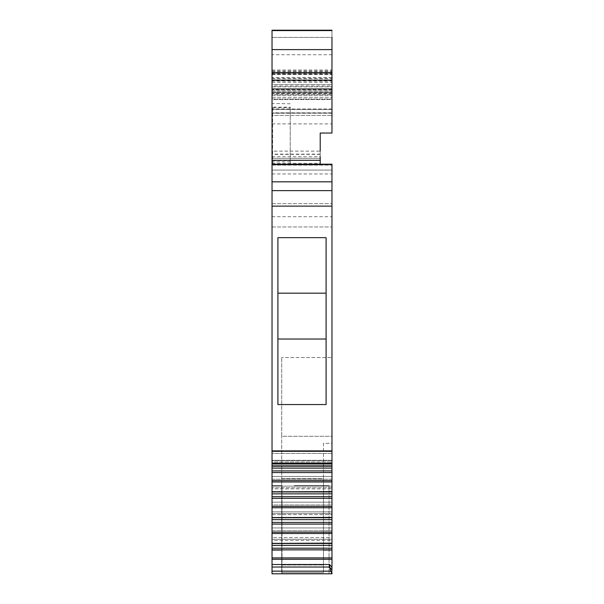 <?xml version="1.0" encoding="UTF-8"?>
<svg xmlns="http://www.w3.org/2000/svg" width="604" height="604" viewBox="0 0 604 604"><rect width="100%" height="100%" fill="white"/><g stroke="black" fill="none" stroke-linecap="round" stroke-linejoin="round"><path stroke-width="0.45" stroke-dasharray="3.02 2.27" d="M272.026 74.549L272.026 74.043L272.615 74.043L272.615 74.549L272.026 74.549L272.026 158.316L272.026 73.567L272.026 170.064L331.974 170.064L331.974 164.19L331.974 170.064L331.974 164.19L331.974 170.064L331.974 165.111L331.974 170.064L272.026 170.064L272.026 164.19L272.026 170.064L272.026 164.19L320.218 164.19L320.218 156.746L272.026 156.746L272.026 108.947L272.026 112.827L331.974 112.827L331.974 133.046L320.218 133.046L320.218 158.316L320.218 151.136L272.026 151.136M272.026 463.993L331.974 463.993L331.974 460.618L331.974 466.197L331.974 460.618L272.026 460.618L272.026 450.644L272.026 460.308L331.974 460.308L331.974 453.453L272.026 453.453L272.026 460.308L331.974 460.308L331.974 453.453L272.026 453.453L272.026 450.644L331.974 450.644L272.026 450.644L272.026 463.117L272.026 460.618L331.974 460.618L331.974 463.993L331.974 450.644L331.974 453.453L331.974 450.644L272.026 450.644L331.974 450.644L331.974 463.117L272.026 463.117L272.026 181.819L331.974 181.819L272.026 181.819L272.026 164.749L320.218 164.749L320.218 133.046L320.218 164.19L331.974 164.19L331.974 170.064L272.026 170.064L331.974 170.064L272.026 170.064L272.026 164.19L272.026 164.884L331.974 164.884M320.218 164.749L320.218 158.316L272.026 158.316L272.026 170.064L331.974 170.064L272.026 170.064L272.026 164.884M272.026 190.637L331.974 190.637L331.974 164.19L331.974 170.064L272.026 170.064L272.026 165.111L272.026 170.064L331.974 170.064L272.026 170.064L331.974 170.064L272.026 170.064L272.026 86.848L272.026 164.19L331.974 164.19L320.218 164.19L331.974 164.19L320.218 164.19L331.974 164.19L331.974 165.103L331.974 164.19L320.218 164.19L331.974 164.19L320.218 164.19L320.218 133.046L320.218 164.19L331.974 164.19L320.218 164.19L320.218 133.046L331.974 133.046L331.974 78.603L331.974 133.046L320.218 133.046L320.218 164.19L320.218 133.046L331.974 133.046L320.218 133.046L320.218 164.19L320.218 133.046L331.974 133.046L320.218 133.046L331.974 133.046L320.218 133.046L320.218 164.19L320.218 133.046L320.218 158.316L272.026 158.316L320.218 158.316L272.026 158.316L320.218 158.316L272.026 158.316L272.026 164.749M272.026 564.506L272.026 573.8L331.974 573.8L272.026 573.8L272.026 485.646L281.728 485.646L281.728 491.528L281.728 485.646L272.026 485.646L272.026 550.289L281.728 550.289L281.728 491.528L281.728 572.66L281.728 550.289L272.026 550.289L272.026 573.8L331.974 573.8L331.974 550.289L323.45 550.289L323.45 572.66L323.45 564.982L323.45 572.66L281.728 572.66L323.45 572.66L323.45 550.289L331.974 550.289L331.974 443.336L323.45 443.336L323.45 564.982L323.45 478.594L281.728 478.594L281.728 436.284L281.728 572.66L281.728 478.594L323.45 478.594L323.45 443.336L331.974 443.336L331.974 436.284L281.728 436.284L281.728 357.538L281.728 436.284L331.974 436.284L331.974 573.8L329.618 567.133L329.618 564.506L331.974 567.39L331.974 557.907L272.026 557.907L272.026 564.506L329.618 564.506M316.798 573.8L282.023 573.8L316.798 573.8M331.974 465.858L272.026 465.858L272.026 460.618L272.026 463.132L331.974 463.132L331.974 491.837L331.974 479.214L272.026 479.214L272.026 486.077L331.974 486.077L331.974 479.214L272.026 479.214L272.026 488.878L331.974 488.878L272.026 488.878L272.026 491.958L331.974 491.958L331.974 476.413L272.026 476.413L331.974 476.413L272.026 476.413L331.974 476.413L331.974 517.598L331.974 504.982L272.026 504.982L272.026 511.837L331.974 511.837L331.974 504.982L272.026 504.982L272.026 514.638L331.974 514.638L272.026 514.638L272.026 517.719L331.974 517.719L331.974 502.173L272.026 502.173L331.974 502.173L272.026 502.173L331.974 502.173L331.974 543.366L331.974 530.742L272.026 530.742L272.026 537.598L331.974 537.598L331.974 530.742L272.026 530.742L272.026 540.406L331.974 540.406L331.974 527.941L272.026 527.941L331.974 527.941L272.026 527.941L331.974 527.941L331.974 548.198L272.026 548.198L272.026 557.907M272.026 549.859L331.974 549.859L331.974 557.907M331.974 545.389L272.026 545.389L272.026 548.198L331.974 548.198L331.974 549.859M331.974 524.098L272.026 524.098L272.026 543.147L331.974 543.147L331.974 539.266L272.026 539.266L272.026 537.598L331.974 537.598L331.974 539.266L272.026 539.266L272.026 527.941L272.026 543.487L331.974 543.487L331.974 540.406L272.026 540.406L272.026 545.389M272.026 539.266L272.026 543.366L272.026 539.266M331.974 519.629L272.026 519.629L272.026 522.43L331.974 522.43L272.026 522.43L272.026 524.098M331.974 498.33L272.026 498.33L272.026 517.386L331.974 517.386L331.974 513.498L272.026 513.498L272.026 511.837L331.974 511.837L331.974 513.498L272.026 513.498L272.026 502.173L272.026 519.629M272.026 513.498L272.026 517.598L272.026 513.498M331.974 493.868L272.026 493.868L272.026 496.669L331.974 496.669L272.026 496.669L272.026 498.33M331.974 472.57L272.026 472.57L272.026 491.618L331.974 491.618L331.974 487.738L272.026 487.738L331.974 487.738L331.974 486.077L272.026 486.077L272.026 476.413L272.026 493.868M272.026 487.738L272.026 491.837L272.026 487.738M331.974 468.1L272.026 468.1L272.026 470.909L331.974 470.909L272.026 470.909L272.026 472.57M272.026 465.858L272.026 463.117L331.974 463.132L272.026 463.117L272.026 468.1M272.026 466.069L272.026 460.308L272.026 461.969L331.974 461.969L331.974 466.197L272.026 466.197L331.974 466.069L331.974 460.308L331.974 461.969L272.026 461.969L272.026 466.069L331.974 466.069M331.974 463.993L331.974 190.637M277.908 293.182L277.908 404.552L326.092 404.552L326.092 237.651L326.092 404.552L326.092 237.651L277.908 237.651L277.908 404.552L277.908 293.182L326.092 293.182M320.218 154.118L272.026 154.118L272.026 89.558L272.026 98.958L331.974 98.958L331.974 133.046L331.974 89.558L331.974 133.046L331.974 109.535L272.026 109.535L272.026 113.061L331.974 113.061L272.026 113.061L272.026 109.535L331.974 109.535L331.974 99.547L331.974 109.535L272.026 109.535L272.026 99.547L331.974 99.547L331.974 92.352L331.974 99.547L272.026 99.547L272.026 94.752L272.026 164.19L320.218 164.19L272.026 164.19L272.026 109.535L331.974 109.535L331.974 133.046L331.974 112.827M331.974 93.665L272.026 93.665L272.026 94.843L331.974 94.843L331.974 70.056L331.974 133.046L320.218 133.046L331.974 133.046L320.218 133.046L331.974 133.046L320.218 133.046L331.974 133.046L331.974 98.958L272.026 98.958L272.026 90.728L272.026 164.19L272.026 115.409L331.974 115.409L272.026 115.409L272.026 109.535L331.974 109.535L272.026 109.535L272.026 156.746M272.026 94.752L272.026 30.2L272.026 94.752L331.974 94.752L272.026 94.752M331.974 92.352L331.974 37.395L331.974 92.352L272.026 92.352L331.974 92.352M331.974 30.585L331.974 37.395L272.026 37.395L331.974 37.395M272.026 84.605L272.026 88.969L331.974 88.969L331.974 71.189L331.974 74.42L272.026 74.42L272.026 84.605L331.974 84.605M272.026 88.969L272.026 74.42M331.974 470.909L272.026 470.909M331.974 496.669L272.026 496.669M331.974 522.43L272.026 522.43M331.974 548.198L272.026 548.198M272.026 164.19L272.026 98.958L272.026 164.19L320.218 164.19L272.026 164.19L272.615 164.19L272.615 107.142L290.245 107.187L290.245 160.694L272.615 160.649M331.974 195.334C331.974 167.746 331.974 167.746 331.974 195.334C331.974 167.746 331.974 167.746 331.974 195.334C331.974 222.929 331.974 222.929 331.974 195.334C331.974 222.929 331.974 222.929 331.974 195.334M272.026 195.334C272.026 167.746 272.026 167.746 272.026 195.334C272.026 167.746 272.026 167.746 272.026 195.334C272.026 222.929 272.026 222.929 272.026 195.334C272.026 222.929 272.026 222.929 272.026 195.334M331.974 215.318C331.974 200.309 331.974 200.309 331.974 215.318C331.974 200.309 331.974 200.309 331.974 215.318L331.974 226.953L331.974 215.318C331.974 200.309 331.974 200.309 331.974 215.318C331.974 200.309 331.974 200.309 331.974 215.318L331.974 226.953L331.974 215.318M272.026 215.318C272.026 200.309 272.026 200.309 272.026 215.318C272.026 200.309 272.026 200.309 272.026 215.318L272.026 226.953L272.026 215.318C272.026 200.309 272.026 200.309 272.026 215.318C272.026 200.309 272.026 200.309 272.026 215.318L272.026 226.953L272.026 215.318M331.974 573.717L331.974 567.39M331.974 357.538L331.974 436.284L331.974 357.538L281.728 357.538L331.974 357.538M294.254 485.646L329.037 485.646L294.254 485.646M277.908 339.025L326.092 339.025M331.974 133.046L331.974 73.567L331.974 133.046M331.974 94.843L331.974 30.2L272.026 30.2L272.026 54.73L331.974 54.73M272.615 74.043L272.615 74.549L331.974 74.549M331.974 80.747L272.026 80.747L272.026 74.043M331.974 77.803L272.026 77.803L272.026 54.73M272.026 77.803L272.026 86.032L331.974 86.032M272.026 94.843L272.026 86.032M272.026 93.665L272.026 84.658L331.974 84.658M272.026 80.747L272.026 84.658M272.026 154.118L272.026 112.827M272.026 123.873L331.974 123.873M290.245 160.694L290.245 164.19L272.615 164.19L272.615 107.142M320.218 164.19L272.615 164.19L290.245 164.19L290.245 107.187M272.026 491.528L281.728 491.528L272.026 491.528M272.026 571.15L330.667 571.15M272.026 567.02L329.618 567.02M272.026 559.274L331.974 559.274M331.974 543.366L272.026 543.366L331.974 543.366M331.974 533.506L272.026 533.506M331.974 532.147L272.026 532.147M331.974 517.598L272.026 517.598L331.974 517.598M331.974 507.745L272.026 507.745M331.974 506.379L272.026 506.379M331.974 491.837L272.026 491.837L331.974 491.837M331.974 481.977L272.026 481.977M331.974 480.618L272.026 480.618M272.026 463.155L331.974 463.155M272.026 451.316L331.974 451.316M272.026 206.138L331.974 206.138M272.026 165.103L331.974 165.103L272.026 165.111M272.026 164.794L331.974 164.794L272.026 164.794M272.026 97.289L331.974 97.289L272.026 97.289M272.026 72.925L331.974 72.925M272.026 71.242L331.974 71.242M272.026 81.147L331.974 81.147M272.026 93.197L331.974 93.197M331.974 90.842L272.026 90.842M272.026 95.221L331.974 95.221M272.026 163.299L320.218 163.299M272.026 82.461L331.974 82.461M272.026 78.709L331.974 78.709M272.026 86.848L331.974 86.848L272.026 86.855M272.026 91.989L331.974 91.989L272.026 91.997M281.728 564.982L323.45 564.982L281.728 564.982M329.625 567.133L331.974 570.01M272.615 73.824L331.974 73.824M331.974 79.962L272.026 79.962M272.026 70.155L331.974 70.155M272.026 71.415L331.974 71.415M331.974 30.487L272.026 30.487M272.026 73.665L331.974 73.665M331.974 77.652L272.026 77.652M272.026 92.201L331.974 92.201M331.974 89.656L272.026 89.656M331.974 93.182L272.026 93.182M331.974 113.235L272.026 113.235M320.218 154.352L272.026 154.352M290.245 161.842L272.615 161.842M272.615 107.761L290.245 107.761M272.026 71.189L331.974 71.189M272.026 90.728L331.974 90.728M272.026 78.603L331.974 78.603M272.026 173.944L331.974 173.944M272.026 216.73L331.974 216.73M272.026 203.684L331.974 203.684L272.026 203.684M272.026 226.953L331.974 226.953L272.026 226.953M282.023 485.646L282.023 573.8L282.023 485.646M329.037 485.646L329.037 573.8L329.037 485.646M272.026 109.535L331.974 109.535M272.026 70.056L331.974 70.056M331.974 73.567L272.026 73.567M331.974 89.558L272.026 89.558M331.974 108.947L272.026 108.947M320.218 158.316L272.026 158.316M290.245 103.79L272.615 103.48"/><path stroke-width="0.91" d="M320.218 151.136L320.218 133.046L331.974 133.046L331.974 74.42M320.218 156.746L320.218 164.19M331.974 37.395L331.974 88.969L272.026 88.969L272.026 80.151L331.974 80.151M272.026 30.585L272.026 30.2L331.974 30.2L331.974 30.585L272.026 30.585L272.026 80.151M272.026 164.19L272.026 190.637L331.974 190.637L331.974 164.19L272.026 164.19L272.026 88.969M272.026 181.819L331.974 181.819M272.026 190.637L272.026 206.138L331.974 206.138L331.974 190.637M272.026 466.069L272.026 206.138M272.026 451.316L331.974 451.316L331.974 206.138M277.908 237.651L326.092 237.651L326.092 404.552L277.908 404.552L277.908 237.651M331.974 451.316L331.974 466.069M331.974 472.57L331.974 470.909L272.026 470.909L272.026 491.837L331.974 491.618L331.974 472.57L272.026 472.57M331.974 498.33L331.974 496.669L272.026 496.669L272.026 517.598L331.974 517.386L331.974 498.33L272.026 498.33M331.974 524.098L331.974 522.43L272.026 522.43L272.026 543.366L331.974 543.147L331.974 524.098L272.026 524.098M331.974 545.389L272.026 545.389L272.026 543.487L331.974 543.487L331.974 548.198L272.026 548.198L272.026 549.859L331.974 549.859L331.974 567.39L329.618 564.506L272.026 564.506L272.026 559.274L331.974 559.274M331.974 548.198L331.974 549.859M272.026 549.859L272.026 559.274M272.026 564.506L272.026 567.02L329.618 567.02L329.618 564.506M329.618 567.02L330.667 571.15L331.724 572.992L331.974 567.39M272.026 567.02L272.026 573.8L331.974 573.8L331.724 572.992M326.092 339.025L277.908 339.025M331.974 573.717L331.974 572.66M326.092 293.182L277.908 293.182M272.026 545.389L272.026 548.198M331.974 522.43L331.974 519.629L272.026 519.629L272.026 522.43M331.974 519.629L331.974 517.719L272.026 517.719L272.026 519.629M331.974 496.669L331.974 493.868L272.026 493.868L272.026 496.669M331.974 493.868L331.974 491.958L272.026 491.958L272.026 493.868M331.974 470.909L331.974 468.1L272.026 468.1L272.026 470.909M331.974 468.1L331.974 466.197L272.026 466.197L272.026 468.1M272.026 49.604L331.974 49.604M272.026 72.51L331.974 72.51M272.026 160.302L320.218 160.302M272.026 463.155L331.974 463.155M272.026 465.858L331.974 465.858M331.974 480.618L272.026 480.618M331.974 481.977L272.026 481.977M331.974 506.379L272.026 506.379M331.974 507.745L272.026 507.745M331.974 532.147L272.026 532.147M331.974 533.506L272.026 533.506M272.026 557.907L331.974 557.907M272.026 571.15L330.667 571.15M329.625 567.133L331.974 570.01M272.026 463.993L331.974 463.993"/></g></svg>
